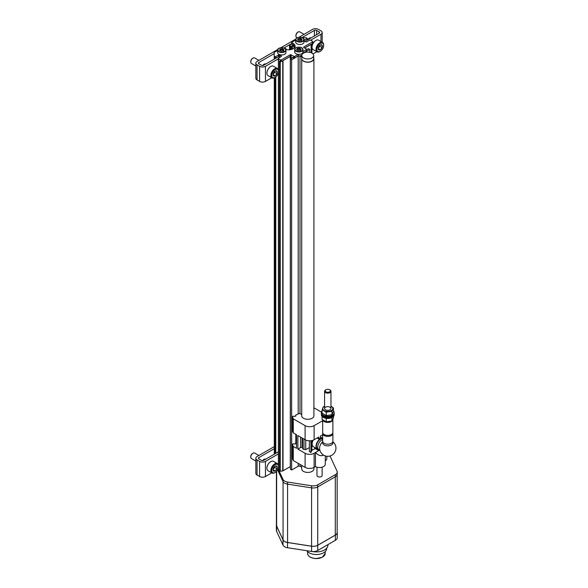 <?xml version="1.0" encoding="UTF-8"?>
<svg xmlns="http://www.w3.org/2000/svg" width="588" height="588" viewBox="0 0 588 588"><rect width="100%" height="100%" fill="white"/><g stroke="black" fill="none" stroke-linecap="round" stroke-linejoin="round"><path stroke-width="0.88" d="M298.814 40.631L299.762 40.778A0.882 0.507 0 0 1 301.005 40.579L301.703 40.182A0.882 0.507 0 0 1 301.57 39.918A0.882 0.507 0 0 1 302.034 39.47L301.776 38.918A0.882 0.507 0 0 1 300.872 38.411L299.924 38.249A0.882 0.507 0 0 1 298.682 38.441L297.991 38.837A0.882 0.507 0 0 1 298.123 39.109A0.882 0.507 0 0 1 297.653 39.558L297.91 40.102A0.882 0.507 180 0 1 298.822 40.616A0.882 0.507 180 0 1 298.814 40.631L298.822 40.616M300.872 38.396A0.882 0.507 0 0 0 300.872 38.411L300.872 39.455A0.882 0.507 0 0 0 301.57 39.947M280.763 51.053L281.711 51.2A0.882 0.507 0 0 1 282.953 51.009L283.644 50.605A0.882 0.507 0 0 1 283.512 50.34A0.882 0.507 0 0 1 283.975 49.892L283.725 49.341A0.882 0.507 0 0 1 282.813 48.833A0.882 0.507 0 0 1 282.813 48.819L281.865 48.672A0.882 0.507 0 0 1 280.623 48.863L279.932 49.267A0.882 0.507 0 0 1 280.064 49.532A0.882 0.507 0 0 1 279.601 49.98L279.851 50.531A0.882 0.507 180 0 1 280.763 51.038A0.882 0.507 180 0 1 280.763 51.053L280.763 51.038M278.396 467.805L278.396 470.334A0.639 0.367 0 0 0 278.58 470.591L279.631 471.201A0.639 0.367 0 0 0 280.248 471.297L282.74 470.907A0.639 0.367 0 0 0 283.019 470.812L290.296 466.615A0.639 0.367 0 0 1 290.384 466.578M277.639 50.458L274.39 52.332A0.639 0.367 0 0 0 274.206 52.589L274.206 57.705A0.639 0.367 0 0 0 274.39 57.969L274.478 58.998M274.206 56.139A0.639 0.367 0 0 0 274.39 56.404L274.794 58.197A0.639 0.367 0 0 0 275.691 58.197L278.594 56.522A0.639 0.367 0 0 1 279.498 56.522L279.587 56.573A0.639 0.367 0 0 0 278.683 56.573L275.787 58.249A0.639 0.367 0 0 1 274.883 58.249L274.883 58.771M301.695 47.826A4.153 2.396 180 0 1 301.784 47.878A4.153 2.396 180 0 1 303.004 49.568A4.153 2.396 180 0 1 298.851 51.965A4.153 2.396 180 0 1 294.698 49.568L294.698 51.972A4.153 2.396 0 0 0 298.219 54.339L294.713 56.36A0.639 0.367 0 0 1 293.816 56.36L291.104 54.794L291.104 56.36A0.639 0.367 0 0 0 290.2 56.36L282.74 60.704A0.639 0.367 0 0 0 283.019 60.608L290.296 56.411L290.296 466.615M291.104 56.36L291.192 56.411A0.639 0.367 0 0 0 290.296 56.411M301.776 55.522L301.776 58.653A5.939 3.425 0 0 0 303.518 61.071A5.939 3.425 0 0 0 309.986 61.821A5.939 3.425 0 0 0 313.654 58.653L313.654 55.522A5.939 3.425 0 0 0 307.715 52.097A5.939 3.425 0 0 0 301.776 55.522A5.939 3.425 0 0 0 303.518 57.947A5.939 3.425 0 0 0 309.986 58.69A5.939 3.425 0 0 0 313.654 55.522M292.64 57.242L292.64 57.764A0.639 0.367 0 0 0 292.64 57.242L293.816 57.918A0.639 0.367 0 0 0 294.713 57.918L298.27 55.867A4.087 2.359 0 0 0 301.813 55.154M292.64 57.764L290.384 59.065L291.648 59.8L298.19 56.022L299.998 56.022L301.776 57.051M301.776 58.175A6.093 3.521 0 0 0 301.71 58.704A6.093 3.521 0 0 0 307.803 62.225A6.093 3.521 0 0 0 313.904 58.704A6.093 3.521 0 0 0 313.654 57.705M303.158 53.155L309.7 49.37L308.435 48.642L306.642 49.679M302.938 53.177L306.451 51.149A0.639 0.367 0 0 0 306.642 50.884L306.642 49.318A0.639 0.367 0 0 0 306.451 49.061L303.746 47.496A0.639 0.367 0 0 1 303.746 46.974L312.588 41.866A0.639 0.367 0 0 0 312.588 41.344L310.545 40.16A0.639 0.367 0 0 0 309.641 40.16L306.745 41.836A0.639 0.367 0 0 1 305.841 41.836L304.033 40.792A0.639 0.367 0 0 1 303.996 40.77M304.738 48.069L311.103 44.394A0.639 0.367 0 0 0 311.272 44.232L312.588 43.431A0.639 0.367 0 0 0 312.779 43.174L312.779 41.608M304.65 48.018L311.295 44.181M295.698 40.028L291.898 42.218A0.639 0.367 0 0 0 291.898 42.74L291.898 44.306A0.639 0.367 0 0 1 291.721 43.997L289.509 45.269A0.639 0.367 0 0 0 289.686 45.585L289.686 49.774M302.011 37.581L314.382 30.444A1.595 0.919 0 0 1 316.638 30.444L319.166 31.899L319.166 33.207L307.024 40.212A0.639 0.367 0 0 0 307.12 39.764M304.937 41.314L306.929 40.16A0.639 0.367 0 0 0 307.12 39.903L307.12 38.338A0.639 0.367 0 0 0 306.929 38.08L306.532 37.845A0.639 0.367 0 0 0 306.083 37.742L302.401 37.742M274.295 57.896L274.295 59.109M274.295 77.851L274.295 454.201M274.794 56.632A0.639 0.367 0 0 0 275.691 56.632L278.594 54.963A0.639 0.367 0 0 1 279.498 54.963L281.299 56L281.299 56.522A0.639 0.367 0 0 0 281.299 56M279.631 471.201L279.631 60.99L280.454 61.468A0.639 0.367 0 0 0 281.358 61.468L282.652 60.718M281.299 56.522L278.403 58.197A0.639 0.367 0 0 0 278.403 58.719L280.454 59.902A0.639 0.367 0 0 0 281.358 59.902L290.2 54.794L290.2 56.36M278.212 58.455L278.212 60.02A0.639 0.367 0 0 0 278.403 60.285L278.58 470.077M290.384 59.065L290.384 469.275L291.648 470.003L298.19 466.225L299.998 466.225L301.71 467.217M291.648 59.8L291.648 470.003M298.19 56.022L298.19 413.915M298.19 463.359L298.19 466.225M299.998 56.022L299.998 413.599M299.998 464.402L299.998 466.225M301.71 465.395L301.71 468.908A6.093 3.521 0 0 0 307.803 472.429A6.093 3.521 0 0 0 313.904 468.908L313.904 467.467M309.7 49.37L309.7 52.295M289.509 45.379L289.509 49.789L289.502 45.32M284.43 48.201L284.541 48.135A0.639 0.367 0 0 1 285.084 48.245L285.988 48.76A0.639 0.367 0 0 1 286.172 49.025L286.172 49.502M294.103 48.135L294.051 48.106A5.365 3.094 0 0 0 294.103 47.694A5.365 3.094 0 0 0 292.53 45.504L292.53 49.098M292.53 45.504L291.494 46.107L291.494 49.458M289.686 45.585L290.59 46.107A0.639 0.367 0 0 0 291.494 46.107M285.79 49.399L285.988 49.282A0.639 0.367 0 0 0 286.172 49.025M291.104 54.794A0.639 0.367 0 0 0 290.2 54.794M298.27 54.339L298.27 55.867M303.004 51.575L306.451 49.583A0.639 0.367 0 0 0 306.642 49.318M307.12 38.338A0.639 0.367 0 0 1 306.929 38.602L304.033 40.271A0.639 0.367 0 0 0 303.996 40.3M278.947 48.4A4.153 2.396 0 0 0 277.639 50.142L277.639 52.545A4.153 2.396 0 0 0 278.852 54.236A4.153 2.396 0 0 0 283.379 54.758A4.153 2.396 0 0 0 285.937 52.545L285.937 50.142A4.153 2.396 0 0 0 284.629 48.4M297.006 37.977A4.153 2.396 0 0 0 295.698 39.719L295.698 42.115A4.153 2.396 0 0 0 296.911 43.813A4.153 2.396 0 0 0 301.431 44.328A4.153 2.396 0 0 0 303.996 42.115L303.996 39.719A4.153 2.396 0 0 0 302.688 37.977M285.746 49.385A6.387 3.682 0 0 0 295.125 46.129A6.387 3.682 0 0 0 293.25 43.527L291.898 42.74M294.978 46.915A6.387 3.682 0 0 0 293.25 45.092L291.898 44.306M296.007 47.826A4.153 2.396 180 0 0 294.698 49.568L295.602 48.003C295.213 47.297 301.225 46.636 301.732 47.76L303.004 49.568L303.004 51.972A4.153 2.396 180 0 1 298.219 54.339M297.69 48.29A0.882 0.507 0 0 0 298.932 48.098L299.88 48.238A0.882 0.507 0 0 0 299.88 48.26A0.882 0.507 0 0 0 300.784 48.767L301.041 49.318A0.882 0.507 0 0 0 300.578 49.767A0.882 0.507 0 0 0 300.703 50.031L300.012 50.436A0.882 0.507 0 0 0 298.77 50.627L297.822 50.487A0.882 0.507 0 0 0 297.822 50.465A0.882 0.507 0 0 0 296.918 49.958L296.661 49.407A0.882 0.507 0 0 0 297.124 48.958A0.882 0.507 0 0 0 296.999 48.694L297.69 48.29L297.69 49.333A0.882 0.507 0 0 0 298.932 49.142L298.932 48.098M279.021 470.848L283.012 479.448A6.387 3.682 0 0 0 287.525 482.05L311.581 485.776A6.387 3.682 0 0 0 317.748 484.821L335.358 474.656A6.387 3.682 0 0 0 337.233 472.046A6.387 3.682 0 0 0 337.012 471.091L330.566 457.199A6.387 3.682 0 0 0 329.67 456.075M277.595 469.856L283.012 481.528A6.387 3.682 0 0 0 287.525 484.137L311.581 487.856A6.387 3.682 0 0 0 317.748 486.908L335.358 476.736A6.387 3.682 0 0 0 337.233 474.134L337.233 472.046M276.419 471.458L276.419 525.077A6.387 3.682 0 0 0 276.639 526.032L283.063 539.88A6.387 3.682 0 0 0 287.576 542.481L311.566 546.193A6.387 3.682 0 0 0 317.733 545.245L335.292 535.102A6.387 3.682 0 0 0 337.159 532.5L337.159 474.678M276.419 524.518A6.387 3.682 0 0 0 276.353 525.062A6.387 3.682 0 0 0 276.566 526.017L283.012 539.909A6.387 3.682 0 0 0 287.525 542.518L311.581 546.237A6.387 3.682 0 0 0 317.748 545.282L335.358 535.117A6.387 3.682 0 0 0 337.233 532.507A6.387 3.682 0 0 0 337.159 531.956M276.353 525.062L276.353 530.28A6.387 3.682 0 0 0 276.566 531.229L283.012 545.12A6.387 3.682 0 0 0 287.525 547.729L311.581 551.448A6.387 3.682 0 0 0 317.748 550.493L335.358 540.328A6.387 3.682 0 0 0 337.233 537.719L337.233 532.507M327.891 544.642L327.891 545.282A11.488 6.637 180 0 1 312.706 551.559M326.612 548.317L326.612 548.619A10.216 5.895 180 0 1 318.248 554.418A10.216 5.895 180 0 1 306.855 550.713M282.813 49.877L282.813 49.862A0.882 0.507 0 0 0 282.813 49.877A0.882 0.507 0 0 0 283.512 50.377M282.813 49.84L281.865 49.715A0.882 0.507 0 0 1 280.623 49.907L280.064 49.921M300.578 49.804A0.882 0.507 0 0 1 299.88 49.304A0.882 0.507 0 0 1 299.88 49.289L298.932 49.142M297.69 49.333L297.124 49.348M298.123 39.499L298.682 39.484A0.882 0.507 0 0 0 299.924 39.293L300.872 39.418A0.882 0.507 0 0 0 300.872 39.455M274.295 446.593L257.052 456.545A4.153 2.396 0 0 0 255.839 458.243A4.153 2.396 0 0 0 257.052 459.934L259.58 461.396A4.153 2.396 0 0 0 265.445 461.396L278.396 453.921M255.839 458.243L255.839 473.355A4.153 2.396 0 0 0 257.052 475.053L259.58 476.508A4.153 2.396 0 0 0 265.445 476.508L271.759 472.87M277.859 469.342L278.396 469.033M278.396 451.834L263.644 460.353A1.595 0.919 0 0 1 261.388 460.353L258.86 458.89A1.595 0.919 0 0 1 258.389 458.243A1.595 0.919 0 0 1 258.86 457.589L274.295 448.681M262.674 460.617A3.454 1.992 -60 0 1 265.739 459.14M273.346 468.401A2.947 1.705 -60 0 1 275.155 466.152L276.955 466.313L276.955 468.724L275.155 470.966L273.346 470.812A2.947 1.705 -60 0 1 273.067 469.768A2.947 1.705 -60 0 1 273.346 468.401M275.155 466.152A2.947 1.705 -60 0 1 276.955 466.313A2.947 1.705 -60 0 1 276.955 468.724A2.947 1.705 -60 0 1 275.155 470.966A2.947 1.705 -60 0 1 273.346 470.812M274.699 472.73L275.155 472.473A4.785 2.764 -60 0 1 271.766 470.518A4.785 2.764 -60 0 1 275.155 464.652A4.785 2.764 -60 0 1 278.536 466.607A4.785 2.764 -60 0 1 275.155 472.473L274.699 472.73A5.424 3.131 -60 0 1 271.987 473.002A5.424 3.131 -60 0 1 271.987 466.732A5.424 3.131 -60 0 1 277.411 463.601A5.424 3.131 -60 0 1 278.536 466.086L278.536 466.607M271.987 473.002L268.04 470.723A5.424 3.131 -60 0 1 266.915 468.239A5.424 3.131 -60 0 1 270.752 461.587A5.424 3.131 -60 0 1 273.464 461.323L277.411 463.601M266.915 468.173A5.27 3.043 -60 0 1 266.915 468.107A5.27 3.043 -60 0 1 270.642 461.654A5.27 3.043 -60 0 1 270.693 461.624M255.839 461.095L251.429 458.552A3.19 1.845 -60 0 1 250.767 457.089A3.19 1.845 -60 0 1 253.024 453.179A3.19 1.845 -60 0 1 254.619 453.025L258.889 455.487M250.782 456.81A2.565 1.485 -60 0 1 250.767 456.582A2.565 1.485 -60 0 1 252.583 453.436A2.565 1.485 -60 0 1 252.789 453.333M274.684 466.482A2.55 1.477 -60 0 1 273.795 468.54L274.699 467.423L274.699 466.475M273.089 469.43L273.795 468.54A2.55 1.477 -60 0 1 273.119 469.195M274.699 467.423L276.955 468.724M273.089 469.775L275.155 470.966M310.633 40.212L320.967 34.251A4.153 2.396 0 0 0 322.187 32.553A4.153 2.396 0 0 0 320.967 30.863L318.439 29.4A4.153 2.396 0 0 0 312.573 29.4L298.932 37.279M295.837 39.065L280.873 47.702M277.779 49.488L257.052 61.453A4.153 2.396 0 0 0 255.839 63.151A4.153 2.396 0 0 0 257.052 64.842L259.58 66.304A4.153 2.396 0 0 0 265.445 66.304L278.212 58.932M255.839 63.151L255.839 78.263A4.153 2.396 0 0 0 257.052 79.961L259.58 81.416A4.153 2.396 0 0 0 265.445 81.416L271.759 77.778M277.859 74.25L278.396 73.941M280.028 57.257L278.763 56.529L263.644 65.261A1.595 0.919 0 0 1 261.388 65.261L258.86 63.798A1.595 0.919 0 0 1 258.389 63.151A1.595 0.919 0 0 1 258.86 62.497L274.206 53.64M307.495 39.94A3.454 1.992 -60 0 1 310.883 37.985M262.674 65.525A3.454 1.992 -60 0 1 265.739 64.048M283.96 48.003L291.714 43.527M319.166 33.207A1.595 0.919 0 0 0 319.629 32.553A1.595 0.919 0 0 0 319.166 31.899M313 53.964L316.895 51.715M318.49 47.246A2.947 1.705 -60 0 1 320.291 45.004L322.099 45.166L322.099 47.569L320.291 49.818L318.49 49.657A2.947 1.705 -60 0 1 318.211 48.613A2.947 1.705 -60 0 1 318.49 47.246M320.291 45.004A2.947 1.705 -60 0 1 322.099 45.166A2.947 1.705 -60 0 1 322.099 47.569A2.947 1.705 -60 0 1 320.291 49.818A2.947 1.705 -60 0 1 318.49 49.657M319.843 51.575L320.291 51.318A4.785 2.764 -60 0 1 316.91 49.363A4.785 2.764 -60 0 1 320.291 43.497A4.785 2.764 -60 0 1 323.679 45.452A4.785 2.764 -60 0 1 320.291 51.318L319.843 51.575A5.424 3.131 -60 0 1 317.13 51.847A5.424 3.131 -60 0 1 317.13 45.585A5.424 3.131 -60 0 1 322.555 42.446A5.424 3.131 -60 0 1 323.679 44.931L323.679 45.452M317.13 51.847L313.176 49.568A5.424 3.131 -60 0 1 312.052 47.084A5.424 3.131 -60 0 1 315.888 40.44A5.424 3.131 -60 0 1 318.608 40.168L322.555 42.446M312.052 47.018A5.27 3.043 -60 0 1 312.052 46.952A5.27 3.043 -60 0 1 315.778 40.498A5.27 3.043 -60 0 1 315.837 40.469M297.219 37.772L296.572 37.397A3.19 1.845 -60 0 1 295.911 35.934A3.19 1.845 -60 0 1 298.167 32.024A3.19 1.845 -60 0 1 299.762 31.87L304.025 34.332M295.918 35.662A2.565 1.485 -60 0 1 295.911 35.427A2.565 1.485 -60 0 1 297.719 32.281A2.565 1.485 -60 0 1 297.932 32.178M319.828 45.327A2.55 1.477 -60 0 1 318.939 47.393L319.843 46.268L319.843 45.32M318.226 48.275L318.939 47.393A2.55 1.477 -60 0 1 318.262 48.047M319.843 46.268L322.099 47.569M318.233 48.628L320.291 49.818M273.346 73.309A2.947 1.705 -60 0 1 275.155 71.06L276.955 71.222L276.955 73.632L275.155 75.874L273.346 75.712A2.947 1.705 -60 0 1 273.067 74.676A2.947 1.705 -60 0 1 273.346 73.309M275.155 71.06A2.947 1.705 -60 0 1 276.955 71.222A2.947 1.705 -60 0 1 276.955 73.632A2.947 1.705 -60 0 1 275.155 75.874A2.947 1.705 -60 0 1 273.346 75.712M274.699 77.638L275.155 77.381A4.785 2.764 -60 0 1 271.766 75.426A4.785 2.764 -60 0 1 275.155 69.56A4.785 2.764 -60 0 1 278.536 71.516A4.785 2.764 -60 0 1 275.155 77.381L274.699 77.638A5.424 3.131 -60 0 1 271.987 77.91A5.424 3.131 -60 0 1 271.987 71.64A5.424 3.131 -60 0 1 277.411 68.509A5.424 3.131 -60 0 1 278.536 70.994L278.536 71.516M271.987 77.91L268.04 75.624A5.424 3.131 -60 0 1 266.915 73.147A5.424 3.131 -60 0 1 270.752 66.495A5.424 3.131 -60 0 1 273.464 66.231L277.411 68.509M266.915 73.081A5.27 3.043 -60 0 1 266.915 73.015A5.27 3.043 -60 0 1 270.642 66.562A5.27 3.043 -60 0 1 270.693 66.532M255.839 66.003L251.429 63.46A3.19 1.845 -60 0 1 250.767 61.997A3.19 1.845 -60 0 1 253.024 58.087A3.19 1.845 -60 0 1 254.619 57.933L258.889 60.395M250.782 61.718A2.565 1.485 -60 0 1 250.767 61.483A2.565 1.485 -60 0 1 252.583 58.344A2.565 1.485 -60 0 1 252.789 58.234M274.684 71.391A2.55 1.477 -60 0 1 273.795 73.449L274.699 72.331L274.699 71.383M273.089 74.338L273.795 73.449A2.55 1.477 -60 0 1 273.119 74.103M274.699 72.331L276.955 73.632M273.089 74.683L275.155 75.874M301.71 414.584L299.623 413.379L295.852 415.032A0.639 0.367 0 0 0 295.69 415.393L295.867 415.767A0.639 0.367 0 0 1 295.25 416.238L294.074 416.363A0.956 0.551 0 0 0 293.03 416.245A0.956 0.551 0 0 0 292.442 416.76A0.956 0.551 0 0 0 292.721 417.149L293.272 418.818L305.099 425.646L305.099 439.721L297.873 435.554L297.873 449.107L305.099 453.275A6.387 3.682 0 0 0 314.124 453.275L319.821 449.989M315.587 447.99L315.587 448.798L318.733 450.614L318.733 449.533M315.587 448.798A0.639 0.367 0 0 0 314.683 448.798L311.883 450.415L310.927 452.473L309.361 451.569L309.361 440.802M302.599 438.28L302.599 448.328A1.918 1.103 0 0 0 303.996 449.394L305.738 449.673L309.361 447.578M302.599 447.365A0.639 0.367 0 0 0 302.063 447.314L300.586 447.541L297.873 449.107M295.815 442.69A0.639 0.367 0 0 0 295.69 443.014L295.867 443.396A0.639 0.367 0 0 1 295.25 443.859L294.074 443.991A0.956 0.551 0 0 0 293.03 443.874A0.956 0.551 0 0 0 292.442 444.381A0.956 0.551 0 0 0 292.721 444.771L292.626 459.125L293.272 460.522L305.099 467.35A6.387 3.682 0 0 0 314.124 467.35L315.484 466.563L315.484 452.495C318.218 455.435 320.938 456.332 323.65 455.178M315.484 466.563A5.748 3.315 0 0 0 321.739 467.284A5.748 3.315 0 0 0 325.289 464.219L325.289 455.906M332.823 441.698A8.173 8.173 0 0 1 331.389 455.457A8.173 8.173 0 0 1 319.607 448.203A5.814 3.352 -60 0 1 319.607 448.152A5.814 3.352 -60 0 1 322.738 441.735M324.172 444.998A5.101 2.947 0 0 0 329.728 445.63A5.101 2.947 0 0 0 332.881 442.911A5.101 2.947 0 0 0 332.676 442.088A5.101 2.947 0 0 1 332.881 442.911L332.881 442.911A5.101 2.947 0 0 1 329.728 445.63A5.101 2.947 0 0 1 324.172 444.998A5.101 2.947 0 0 1 322.68 442.911A5.101 2.947 0 0 0 324.172 444.998M322.885 442.088A5.101 2.947 0 0 0 322.68 442.911L322.68 442.911A5.101 2.947 0 0 1 322.885 442.088M305.099 439.721A6.387 3.682 0 0 0 314.124 439.721L318.733 437.06L318.733 439.045A5.983 3.454 -60 0 1 320.357 438.111L320.357 436.127L322.672 434.789M305.099 425.646A6.387 3.682 0 0 0 314.124 425.646L322.672 420.714M312.956 446.388A5.902 3.41 -60 0 1 312.515 446.027A5.902 3.41 -60 0 1 311.883 444.741L311.883 450.415M318.733 439.045L317.013 438.053M295.815 434.363L295.815 443.205L296.521 444.734M301.71 415.319A6.145 3.543 0 0 0 301.666 415.745A6.145 3.543 0 0 0 307.803 419.288A6.145 3.543 0 0 0 313.948 415.745A6.145 3.543 0 0 0 313.904 415.319M321.46 412.159L313.904 407.8M292.442 444.381L292.442 458.456A0.956 0.551 0 0 0 292.626 458.78M325.289 460.889A6.387 3.682 0 0 0 326.832 458.486L326.832 456.244M292.626 445.05L293.272 446.446L293.272 460.522M292.442 416.76L292.442 430.828A0.956 0.551 0 0 0 292.626 431.158M292.626 417.421L292.626 431.496L293.272 432.893L296.521 434.767L296.521 448.321L293.272 446.446M293.272 418.818L293.272 432.893M311.883 440.559L311.883 442.536A5.902 3.41 -60 0 1 312.581 440.375M311.883 444.741L311.883 442.536M310.927 440.721L310.927 452.473M305.738 440.045L305.738 449.673M300.586 437.119L300.586 447.541M320.431 444.829A3.05 1.764 -60 0 1 321.254 443.411M319.806 449.916A5.748 3.315 -60 0 1 318.924 449.651A5.748 3.315 -60 0 1 318.233 444.477A5.748 3.315 -60 0 1 322.672 439.589M318.924 449.651L317.571 448.865A5.748 3.315 -60 0 1 317.292 442.749A5.748 3.315 -60 0 1 322.672 438.685M322.753 432.959A5.108 2.947 0 0 0 322.672 433.474L322.672 441.243A5.108 2.947 0 0 0 324.164 443.33A5.108 2.947 0 0 0 329.736 443.969A5.108 2.947 0 0 0 332.889 441.243L332.889 433.474A5.108 2.947 0 0 0 332.808 432.959M322.672 433.474A5.108 2.947 0 0 0 324.164 435.561A5.108 2.947 0 0 0 329.736 436.2A5.108 2.947 0 0 0 332.889 433.474M322.672 419.95L322.672 432.437A5.108 2.947 0 0 0 324.164 434.517A5.108 2.947 0 0 0 329.736 435.157A5.108 2.947 0 0 0 332.889 432.437L332.889 419.457A5.108 2.947 0 0 0 332.881 419.31M322.768 420.023A5.108 2.947 0 0 0 324.164 421.545A5.108 2.947 0 0 0 329.736 422.184A5.108 2.947 0 0 0 332.889 419.457M325.965 389.741L325.524 389.998A3.19 1.845 0 0 0 324.583 391.299A3.19 1.845 0 0 0 325.524 392.608A3.19 1.845 0 0 0 329.001 393.005A3.19 1.845 0 0 0 330.971 391.299A3.19 1.845 0 0 0 330.037 389.998L329.596 389.741A2.565 1.485 0 0 0 325.965 389.741A2.565 1.485 0 0 0 325.965 391.836A2.565 1.485 0 0 0 329.596 391.836A2.565 1.485 0 0 0 329.596 389.741M322.128 467.181L322.128 475.494A2.58 1.492 180 0 1 319.541 476.986A2.58 1.492 180 0 1 316.961 475.494L316.961 467.181M333.477 416.429L333.477 417.671L331.948 420.957L326.252 421.839L322.084 419.435L322.084 416.429M331.948 417.561L331.948 420.957M326.252 418.443L326.252 421.839M323.437 416.039A5.902 3.41 0 0 0 332.117 416.039A5.902 3.41 180 0 1 331.955 416.135A5.902 3.41 180 0 1 323.606 416.135A5.902 3.41 180 0 1 323.437 416.039M321.43 413.724A6.387 3.682 0 0 0 321.393 414.114A6.387 3.682 0 0 0 327.781 417.803A6.387 3.682 0 0 0 334.16 414.114A6.387 3.682 0 0 0 334.124 413.724M321.393 414.114L321.393 414.768A6.387 3.682 0 0 0 327.781 418.45A6.387 3.682 0 0 0 334.16 414.768L334.16 414.114M333.477 411.019A6.387 3.682 180 0 1 334.16 412.68L334.16 413.335A6.387 3.682 180 0 1 332.293 415.936L331.955 416.135L332.293 415.936A6.387 3.682 180 0 1 323.268 415.936A6.387 3.682 180 0 1 321.393 413.335L321.393 412.68A6.387 3.682 180 0 1 322.084 411.019M334.16 412.68A6.387 3.682 180 0 1 332.293 415.29A6.387 3.682 180 0 1 325.333 416.084A6.387 3.682 180 0 1 321.393 412.68M330.971 406.227A5.079 2.933 180 0 1 331.559 410.475A5.079 2.933 180 0 1 324.186 410.586A5.079 2.933 180 0 1 324.583 406.227M325.524 409.814L325.524 409.814A3.19 1.845 180 0 1 325.524 407.212A3.19 1.845 180 0 1 330.037 407.212A3.19 1.845 180 0 1 330.037 409.814A3.19 1.845 180 0 1 325.524 409.814M323.606 406.492L322.084 409.777L326.252 412.188L331.948 411.306L333.477 408.013L330.971 406.212M326.252 412.188L326.252 415.584L331.948 414.702L333.477 411.416L333.477 408.013M326.252 415.584L322.084 413.18L322.084 409.777M331.948 414.702L331.948 411.306M297.087 41.101A3.895 2.249 0 0 0 303.606 40.094A3.895 2.249 0 0 0 298.836 37.338A3.895 2.249 0 0 0 297.087 41.101M279.035 51.523A3.895 2.249 0 0 0 285.548 50.517A3.895 2.249 0 0 0 280.777 47.768A3.895 2.249 0 0 0 279.035 51.523M274.478 77.756L274.478 454.098M274.883 77.528L274.883 453.863M274.39 56.404L274.39 57.969M275.787 76.947L275.787 453.341M279.587 56.573L279.587 57.007M279.498 54.963L279.498 56.522M278.58 60.388L278.58 470.591M280.454 59.902L280.454 61.468M278.403 58.719L278.403 60.285M280.248 61.35L280.248 471.297M282.74 60.704L282.74 470.907M283.019 60.608L283.019 470.812M291.192 56.411L291.192 58.602M293.816 56.36L293.816 57.918M311.103 44.394L311.103 52.707M311.272 44.232L311.272 52.78M311.934 43.806L311.934 53.111M290.59 46.107L290.59 49.657M275.691 56.632L275.691 58.197M278.594 54.963L278.594 56.522M281.358 59.902L281.358 61.468M294.713 56.36L294.713 57.918M306.451 49.583L306.451 51.149M303.746 46.974L303.746 47.496M312.588 41.866L312.588 43.431M304.033 40.271L304.033 40.792M306.929 38.602L306.929 40.16M293.25 43.527L293.25 45.092M296.911 41.417A4.153 2.396 0 0 0 301.431 41.932A4.153 2.396 0 0 0 303.996 39.719C304.297 36.493 295.389 36.493 295.698 39.719A4.153 2.396 0 0 0 296.911 41.417M278.852 51.84A4.153 2.396 0 0 0 283.379 52.361A4.153 2.396 0 0 0 285.937 50.142C286.238 46.915 277.338 46.915 277.639 50.142A4.153 2.396 0 0 0 278.852 51.84M301.607 47.775A3.895 2.249 180 0 1 299.858 51.531A3.895 2.249 180 0 1 295.088 48.782A3.895 2.249 180 0 1 301.607 47.775M283.012 479.448L283.012 481.528M287.525 482.05L287.525 484.137M311.581 485.776L311.566 546.193M317.748 484.821L317.733 545.245M335.358 474.656L335.358 476.736M276.639 526.032L276.639 471.216M283.063 539.88L283.063 481.638M287.576 542.481L287.576 484.145M335.292 535.102L335.292 476.78M276.566 531.229L276.566 526.017M283.012 545.12L283.012 539.909M287.525 547.729L287.525 542.518M311.581 551.448L311.581 546.237M317.748 550.493L317.748 545.282M335.358 540.328L335.358 535.117M325.208 551.603L325.208 553.411A8.813 5.086 180 0 1 316.395 558.497A8.813 5.086 180 0 1 307.59 553.411L307.59 551.603M322.533 557.057A8.555 4.939 180 0 1 310.258 557.057M283.725 50.009L283.725 49.341M279.601 50.495L279.601 49.98M280.623 49.907L280.623 48.863M281.865 49.715L281.865 48.672M299.88 49.289L299.88 48.275M300.784 49.436L300.784 48.767M296.661 49.921L296.661 49.407M300.872 39.44L300.872 38.426M301.776 39.587L301.776 38.918M297.653 40.072L297.653 39.558M298.682 39.484L298.682 38.441M299.924 39.293L299.924 38.249M257.052 459.934L257.052 475.053M259.58 461.396L259.58 476.508M265.445 461.396L265.445 476.508M258.86 457.589L258.86 458.89M257.052 64.842L257.052 79.961M259.58 66.304L259.58 81.416M265.445 66.304L265.445 81.416M258.86 62.497L258.86 63.798M314.382 30.444L314.382 35.971M316.638 30.444L316.638 34.663M320.967 34.251L320.967 41.535M314.124 453.275L314.124 467.35M314.124 425.646L314.124 439.721M314.683 447.468L314.683 448.798M295.69 443.014L295.69 443.756M305.099 453.275L305.099 467.35M295.69 415.393L295.69 416.135M303.996 439.089L303.996 449.394M302.063 437.972L302.063 447.314M318.226 449.247A5.983 3.454 -60 0 1 317.277 448.967L313.389 446.726A5.983 3.454 -60 0 1 313.206 440.162M318.255 449.261L317.277 448.967A5.983 3.454 -60 0 1 317.02 442.536A5.983 3.454 -60 0 1 322.672 438.383M278.396 60.277L278.396 69.884M278.396 72.714L278.396 464.976M301.71 58.704L301.71 416.172M313.904 58.704L313.904 416.172M311.956 43.799L311.956 53.126M302.938 52.391L302.938 53.493M291.714 42.483L291.714 44.049M325.208 553.411L322.298 557.277L316.013 558.6C310.876 558.21 308.068 556.483 307.59 553.411M283.512 50.994L283.512 50.34M280.064 50.539L280.064 49.532M299.88 49.304L299.88 48.26M300.578 50.421L300.578 49.767M297.124 49.965L297.124 48.958M301.57 40.572L301.57 39.918M298.123 40.116L298.123 39.109M265.482 459.294L264.982 459.007M250.767 456.582L250.767 457.089M252.583 453.436L253.024 453.179M322.187 32.553L322.187 42.233M310.618 38.139L310.126 37.852M295.911 35.427L295.911 35.934M297.719 32.281L298.167 32.024M265.482 64.202L264.982 63.916M250.767 61.483L250.767 61.997M252.583 58.344L253.024 58.087M295.668 442.918L295.668 443.771M295.668 415.297L295.668 416.142M313.389 446.726L312.515 446.027M322.672 438.273L320.357 436.935M330.971 408.513L330.971 391.299M324.583 408.513L324.583 391.299"/></g></svg>

